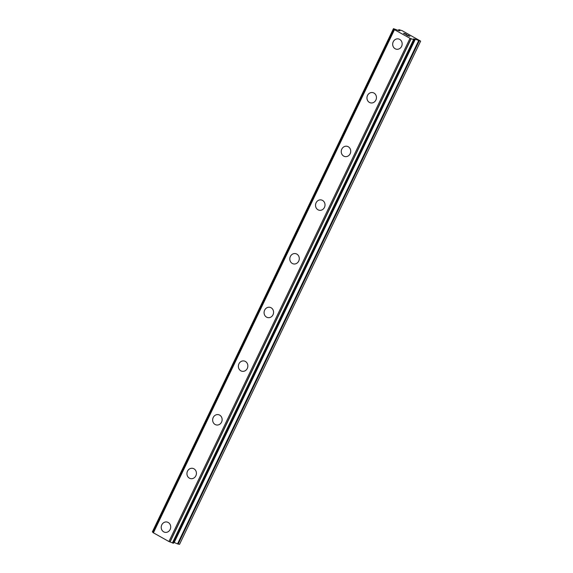 <?xml version="1.0" encoding="UTF-8"?>
<svg xmlns="http://www.w3.org/2000/svg" width="573" height="573" viewBox="0 0 573 573"><rect width="100%" height="100%" fill="white"/><g stroke="black" fill="none" stroke-linecap="round" stroke-linejoin="round"><path stroke-width="0.86" d="M161.787 524.854A5.25 4.727 100.4 0 1 166.908 522.003A5.25 4.727 100.4 0 1 170.138 529.473A5.25 4.727 100.4 0 1 165.01 532.324A5.25 4.727 100.4 0 1 161.787 524.854M165.01 532.324A5.25 4.727 100.4 0 1 161.779 524.854A5.25 4.727 100.4 0 1 166.908 522.003M190.73 478.648A5.25 4.727 100.4 0 1 187.5 471.178A5.25 4.727 100.4 0 1 192.628 468.32A5.25 4.727 100.4 0 1 195.851 475.798A5.25 4.727 100.4 0 1 190.73 478.648A5.25 4.727 100.4 0 1 187.507 471.178A5.25 4.727 100.4 0 1 192.621 468.32M216.451 424.973A5.25 4.727 100.4 0 1 213.22 417.502A5.25 4.727 100.4 0 1 218.342 414.644A5.25 4.727 100.4 0 1 221.572 422.115A5.25 4.727 100.4 0 1 216.451 424.973A5.25 4.727 100.4 0 1 213.22 417.502A5.25 4.727 100.4 0 1 218.342 414.644M242.164 371.297A5.25 4.727 100.4 0 1 238.934 363.826A5.25 4.727 100.4 0 1 244.062 360.969A5.25 4.727 100.4 0 1 247.292 368.439A5.25 4.727 100.4 0 1 242.164 371.297A5.25 4.727 100.4 0 1 238.941 363.826A5.25 4.727 100.4 0 1 244.062 360.969M267.885 317.621A5.25 4.727 100.4 0 1 264.654 310.143A5.25 4.727 100.4 0 1 269.783 307.293A5.25 4.727 100.4 0 1 273.006 314.763A5.25 4.727 100.4 0 1 267.885 317.621A5.25 4.727 100.4 0 1 264.654 310.143A5.25 4.727 100.4 0 1 269.776 307.293M293.605 263.938A5.25 4.727 100.4 0 1 290.375 256.468A5.25 4.727 100.4 0 1 295.496 253.617A5.25 4.727 100.4 0 1 298.726 261.087A5.25 4.727 100.4 0 1 293.605 263.938A5.25 4.727 100.4 0 1 290.375 256.468A5.25 4.727 100.4 0 1 295.496 253.61M319.319 210.262A5.25 4.727 100.4 0 1 316.088 202.792A5.25 4.727 100.4 0 1 321.217 199.934A5.25 4.727 100.4 0 1 324.447 207.412A5.25 4.727 100.4 0 1 319.319 210.262A5.25 4.727 100.4 0 1 316.095 202.792A5.25 4.727 100.4 0 1 321.217 199.934M345.039 156.587A5.25 4.727 100.4 0 1 341.809 149.116A5.25 4.727 100.4 0 1 346.93 146.258A5.25 4.727 100.4 0 1 350.16 153.729A5.25 4.727 100.4 0 1 345.039 156.587A5.25 4.727 100.4 0 1 341.809 149.116A5.25 4.727 100.4 0 1 346.93 146.258M367.529 95.44A5.25 4.727 100.4 0 1 372.651 92.582A5.25 4.727 100.4 0 1 375.881 100.053A5.25 4.727 100.4 0 1 370.752 102.911A5.25 4.727 100.4 0 1 367.529 95.44M370.752 102.911A5.25 4.727 100.4 0 1 367.522 95.433A5.25 4.727 100.4 0 1 372.651 92.582M396.473 49.228A5.25 4.727 100.4 0 1 393.243 41.757A5.25 4.727 100.4 0 1 398.371 38.907A5.25 4.727 100.4 0 1 401.594 46.377A5.25 4.727 100.4 0 1 396.473 49.228A5.25 4.727 100.4 0 1 393.25 41.757A5.25 4.727 100.4 0 1 398.364 38.907M408.105 35.891L406.45 34.982L408.098 35.891M408.793 36.013L407.912 35.526M408.012 35.54L408.914 36.035L408.005 35.547M408.914 36.035L409.602 36.163L408.907 36.042M409.602 36.163L407.969 35.261M408.069 35.268L409.931 36.3L406.357 34.967M409.91 36.3L408.062 35.275M405.469 34.323L403.514 33.277M404.008 33.42L404.789 33.728L404.008 33.427M404.789 33.728L406.4 34.394L404.789 33.735M406.4 34.394L404.667 33.435M406.916 34.645L403.743 33.392M415.318 39.251L413.534 38.857L414.644 40.024L410.024 38.305L394.46 29.703L393.458 28.65L398.751 30.605L399.911 30.792L398.951 29.653L402.103 30.663L420.646 41.127L415.318 39.251L174.206 542.481L177.53 543.884L179.542 544.35L420.646 41.127M393.458 28.65L152.354 531.88L153.156 532.389M414.644 40.024L173.569 543.247L168.92 541.528L153.063 532.611M393.472 28.671L152.354 531.88M394.46 29.703L153.356 532.926M410.024 38.305L168.92 541.528M398.872 29.739L398.493 30.534M393.565 28.729L152.461 531.959M153.041 532.618L394.152 29.388L153.055 532.632M411.034 38.728L169.923 541.958M411.156 38.771L170.052 542.001M413.491 39.745L172.387 542.975M413.77 39.866L172.666 543.089M414.709 39.043L414.343 39.816M418.641 40.662L177.53 543.884M419.243 40.869L178.139 544.092M398.837 29.66L398.428 30.512M414.673 40.024L173.569 543.247"/></g></svg>
